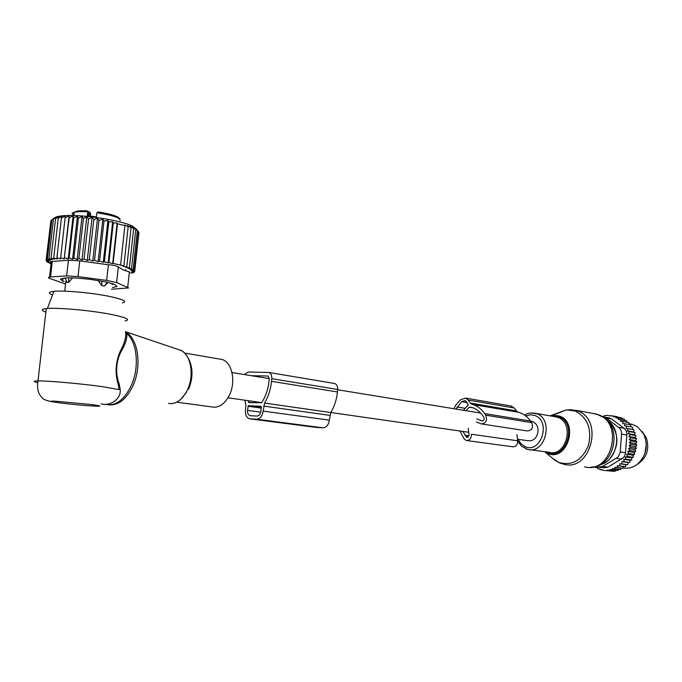 <?xml version="1.0" encoding="UTF-8"?>
<svg xmlns="http://www.w3.org/2000/svg" width="682" height="682" viewBox="0 0 682 682"><rect width="100%" height="100%" fill="white"/><g stroke="black" fill="none" stroke-linecap="round" stroke-linejoin="round"><path stroke-width="1.02" d="M637.482 464.195C646.724 458.074 649.707 449.344 646.442 438.006L642.274 431.646M629.051 424.383L628.787 422.525L623.084 421.502L622.7 423.539L630.739 424.681L630.91 426.83M632.64 428.177L632.385 429.379L633.902 429.737L626.059 428.287L626.758 426.097L632.453 427.094L632.64 428.177M633.902 429.737L633.621 431.962L635.078 432.576L629.392 431.612L627.295 430.888L628.216 428.756M635.078 432.576L634.584 434.707L635.956 435.576L630.262 434.63L628.258 433.65L629.392 431.612M635.956 435.576L635.266 437.58L636.519 438.679L630.833 437.759L628.94 436.548L630.262 434.63M631.003 444.187L636.69 445.073L636.366 445.781L635.505 446.557L629.179 445.585L631.003 444.187L629.401 442.55L631.08 440.956L629.324 439.523L635.65 440.538L636.519 438.679M635.65 440.538L636.766 441.859L631.08 440.956M629.401 442.55L635.726 443.547L636.766 441.859M635.726 443.547L636.69 445.073M635.505 446.557L636.297 448.262L630.603 447.401L629.179 445.585M612.274 468.594L618.591 469.395L618.105 470.435L609.785 469.531L612.342 469.719L612.274 468.594L614.883 468.781L614.806 467.323L617.363 467.511L617.287 465.712L619.759 465.9L619.682 463.777L622.027 463.948L621.89 461.637L624.098 461.705L623.732 459.404L625.948 459.216L625.351 456.949L627.534 456.497L626.724 454.306L628.855 453.598L627.824 451.501L629.878 450.555L628.651 448.586L634.985 449.54L636.297 448.262M634.985 449.54L635.581 451.399L629.878 450.555M618.591 469.395L620.637 469.514L621.149 468.133L623.109 468.244L623.646 466.539L625.496 466.641L626.05 464.621L627.764 464.706L628.258 462.49L629.827 462.481L630.091 460.282L631.66 460.009L631.702 457.844L633.246 457.307L633.067 455.218L634.558 454.425L634.166 452.439L635.581 451.399M624.721 420.334L624.405 419.166L618.693 418.126L618.395 419.524L626.664 420.683L626.954 422.192M626.758 426.097L624.567 425.892L625.036 423.667M626.059 428.287L632.385 429.379M627.295 430.888L633.621 431.962M628.258 433.65L634.584 434.707M628.94 436.548L635.266 437.58M616.059 470.316L615.607 471.023L613.118 471.296L602.47 470.239L613.118 471.296M595.335 466.548L595.386 467.434L597.637 467.579L597.705 468.696L600.024 468.977M595.386 467.434L597.645 467.716M622.359 418.799L622.044 417.981L613.766 416.821L613.928 416.08L619.836 417.58M617.278 416.693L606.639 415.355L604.175 415.705L604.005 416.438L602.044 416.378M609.785 469.531L609.836 470.307L615.607 471.023M607.338 470.589L607.312 470.128L613.391 470.878M602.47 470.239L602.436 469.787L600.066 469.625L602.445 469.915M600.066 469.625L600.015 468.849L597.705 468.696M611.507 415.543L611.413 415.977L613.928 416.08M596.409 466.249L598.336 467.102L602.573 466.437L618.062 457.102L620.177 452.533L621.566 434.161L626.86 435.031L625.437 453.871L623.834 457.443L607.935 467.119L603.809 467.792L599.521 467.255M646.314 443.931L644.891 453.649M621.566 434.161L621.319 431.331L619.861 428.424L606.255 417.964L611.583 418.927L608.685 417.81M626.86 435.031C627.125 432.166 626.187 429.907 624.047 428.262L618.745 427.35M623.28 467.937C627.926 468.73 632.333 467.716 636.511 464.919C646.263 456.556 648.65 446.233 643.672 433.948L637.525 426.838L632.427 424.375L629.094 423.761L632.427 424.375M602.769 416.821L606.255 417.964M624.047 428.262L611.583 418.927M607.312 470.128L609.836 470.307M612.342 469.719L618.105 470.435M628.651 448.586L630.603 447.401M629.324 439.523L630.833 437.759M620.952 419.652L620.611 421.365L623.084 421.502M616.323 416.932L616.093 418.006L618.693 418.126M614.883 468.781L620.637 469.514M614.806 467.323L621.149 468.133M617.363 467.511L623.109 468.244M617.287 465.712L623.646 466.539M619.759 465.9L625.496 466.641M619.682 463.777L626.05 464.621M622.027 463.948L627.764 464.706M621.89 461.637L628.258 462.49M624.098 461.705L629.827 462.481M623.732 459.404L630.091 460.282M625.948 459.216L631.66 460.009M625.351 456.949L631.702 457.844M627.534 456.497L633.246 457.307M626.724 454.306L633.067 455.218M628.855 453.598L634.558 454.425M627.824 451.501L634.166 452.439M510.809 405.969L514.339 408.032L516.376 410.922L470.256 403.036L468.193 400.027L465.61 398.066L460.521 399.788L455.764 405.117L453.956 408.731M466.062 410.709L469.233 407.18L471.791 407.41C476.147 408.723 479.804 411.476 482.745 415.679L483.853 417.282C484.561 419.481 483.939 420.692 481.995 420.913L476.786 418.876M462.805 431.408L466.914 437.52L469.063 434.911L468.236 428.287M463.462 410.283L468.261 404.938L466.59 401.817L464.971 400.581L461.791 401.664L455.943 409.055M516.376 410.922L518.09 412.141L471.987 404.298L470.256 403.036M482.097 424.034L527.374 430.956C531.977 430.461 533.418 427.682 531.704 422.618L530.613 421.084C527.391 416.651 523.418 413.727 518.704 412.303L518.09 412.141M530.613 421.084L484.655 413.582C481.407 408.961 477.391 405.926 472.6 404.469L471.987 404.298M484.655 413.582L485.763 415.185C487.468 420.47 485.993 423.377 481.313 423.914L476.437 422.005M516.871 434.451L517.723 440.802L471.45 434.246C471.373 438.517 469.659 440.606 466.3 440.512L464.152 438.918L459.864 430.99M467.051 440.615L512.685 446.778C515.993 446.881 517.672 444.886 517.723 440.802M219.118 358.988L222.051 359.491C232.05 362.142 236.177 381.622 229.408 395.142C224.574 404.383 218.632 408.296 211.582 406.881L176.757 402.201M122.487 302.936C127.696 301.589 123.348 299.415 109.452 296.423C92.147 292.825 63.861 290.225 53.895 291.316C48.294 291.93 47.825 293.158 52.505 294.991M125.096 320.958C131.029 319.67 126.136 317.445 110.407 314.274C90.808 310.446 58.618 307.497 47.408 308.503L46.257 308.605C41.133 309.227 40.997 310.404 45.856 312.143M119.239 384.137L120.066 388.697L119.052 389.618L118.361 384.878L119.239 384.137C115.394 373.6 115.829 363.08 120.535 352.56C125.539 344.043 127.551 337.658 126.562 333.396C137.295 341.895 139.674 367.675 131.149 385.833C124.081 400.061 115.59 406.259 105.667 404.435M120.066 388.697C122.129 399.626 108.77 406.532 101.149 403.829M118.361 384.878C114.9 373.949 115.437 362.943 119.972 351.869C124.78 342.875 126.605 336.115 125.462 331.597M125.872 332.978L126.562 333.396M90.57 213.747L89.47 211.974L88.413 212.486L87.68 211.215M93.102 216.885L90.305 216.109M86.938 210.823L87.756 211.821L87.245 216.407M119.256 218.658C118.02 216.279 111.089 214.063 98.464 212L96.87 212.75L96.341 217.456M96.401 216.902L88.055 215.725L88.413 212.486M113.587 284.01L112.146 284.479M72.48 277.924L68.763 282.348L66.989 282.45M108.063 282.476L104.295 286.116L101.771 285.588L101.84 281.172M98.097 280.541L101.771 285.588M92.096 217.285L88.549 219.016L84.056 259.049L87.262 260.473L89.316 259.637L93.792 219.621L92.096 217.285L87.262 260.473M50.86 221.087L46.086 260.413L48.72 261.777L46.333 261.155L49.223 262.502L47.169 261.956L51.065 263.815M52.378 219.433L50.928 220.533L46.427 259.74L48.772 261.112L46.086 260.413M54.253 218.052L51.892 219.809L47.382 259.151L49.394 260.524L46.427 259.74M88.549 219.016L86.81 216.697L83.4 218.53L82.036 216.296L78.404 218.163L77.45 216.006L73.647 217.916L73.119 215.844L69.189 217.805L69.095 215.81L65.097 217.831L65.446 215.896L61.431 217.984L62.215 216.1L58.243 218.266L59.445 216.424L55.566 218.666L57.186 216.867L51.892 219.809M131.038 273.184L133.987 272.399L131.754 272.425L134.644 271.786L132.095 271.811L134.721 271.095L131.89 271.121L134.226 270.328L138.429 231.65L135.641 228.402L137.363 230.687L134.32 227.549L135.761 229.681L132.496 226.799L133.655 228.658L130.202 226.117L131.089 227.626L127.56 225.537L128.173 226.612L124.55 224.975L124.908 225.623L117.492 223.739L117.134 223.082L113.306 222.826L112.692 221.735L108.813 221.948L107.935 220.422L103.988 221.104L102.837 219.212L98.958 220.32L97.543 218.155L93.792 219.621M136.059 228.871L132.7 226.296C122.521 220.618 84.167 214.438 65.336 215.606C59.036 215.93 55.344 216.791 54.236 218.18M86.81 216.697L81.951 259.944L84.056 259.049M50.553 261.53L50.468 262.306M46.402 260.575L46.333 261.155M47.382 259.151L50.57 260.021L48.916 258.657L53.443 219.186M48.916 258.657L52.301 259.595L51.039 258.256L55.566 218.666M51.039 258.256L54.56 259.271L53.708 257.958L58.243 218.266M53.708 257.958L57.322 259.049L56.896 257.779L61.431 217.984M56.896 257.779L60.553 258.938L65.097 217.831M69.095 215.81L64.202 258.921L69.189 217.805M73.119 215.844L68.226 259.024L69.121 257.907L73.647 217.916M77.45 216.006L72.573 259.228L73.886 258.18L78.404 218.163M82.036 216.296L77.168 259.535L78.89 258.563L83.4 218.53M97.543 218.155L92.752 261.061L94.508 260.294L98.958 220.32M102.837 219.212L98.123 261.675L99.555 261.018L103.988 221.104M107.935 220.422L103.289 262.314L104.397 261.794L108.813 221.948M112.692 221.735L108.14 262.962L108.907 262.596L113.306 222.826M117.134 223.082L112.666 263.636L113.127 263.423L117.492 223.739M113.127 263.423L120.578 265.11L124.908 225.623M120.578 265.11L123.86 265.98L128.173 226.612M123.86 265.98L123.092 266.338L126.809 266.867L131.089 227.626M126.809 266.867L125.693 267.37L129.392 267.762L133.655 228.658M129.392 267.762L127.952 268.393L131.524 268.648L135.761 229.681M50.749 261.487L50.639 262.468M131.524 268.648L129.768 269.381L133.143 269.509L131.08 270.311L134.226 270.328M111.464 289.236L128.642 287.94L116.613 282.536L118.318 267.003L123.493 270.012L130.177 272.186L129.316 273.03M125.735 269.509L125.59 270.873M133.987 272.399L134.039 271.922M134.644 271.786L134.712 271.095M134.721 271.095L138.906 232.562L138.403 231.889M133.143 269.509L137.363 230.687M116.613 282.536L106.665 280.404L77.987 276.602L66.64 275.912L50.502 276.96L52.267 261.47L68.422 260.2L79.751 260.865L108.387 264.778C113.059 265.034 116.375 265.775 118.318 267.003M116.699 286.022L116.631 286.645L116.989 286.295L114.013 284.13L106.733 282.109L89.973 279.288L75.412 277.966L66.418 277.847L60.545 278.955M116.631 286.645L112.487 287.489M62.991 278.35L62.693 280.958L64.057 281.478M62.693 280.958L60.502 279.262M50.502 276.96L49.547 277.062C48.004 277.318 48.064 277.77 49.701 278.409L65.557 284.01M52.267 261.47L51.338 261.436C49.914 261.487 49.863 261.965 51.167 262.868M112.666 263.636L108.907 262.596M108.14 262.962L104.397 261.794M103.289 262.314L99.555 261.018M98.123 261.675L94.508 260.294M92.752 261.061L89.316 259.637M81.951 259.944L78.89 258.563M77.168 259.535L73.886 258.18M72.573 259.228L69.121 257.907M68.226 259.024L64.654 257.753M64.202 258.921L60.562 257.702M315.996 427.384L322.936 427.81C326.422 427.512 328.571 424.963 329.38 420.146L330.753 412.542L264.599 403.071L263.141 411.093C262.289 416.173 260.098 418.884 256.585 419.208L249.407 418.757C246.526 417.614 245.196 414.792 245.418 410.3L245.912 405.347L244.855 400.206M468.73 432.26L330.77 412.508C334.444 406.421 336.678 399.558 337.437 391.954L337.675 389.465C337.803 386.37 336.831 384.392 334.76 383.523L333.967 383.386M264.599 403.071C268.367 396.6 270.677 389.345 271.521 381.323L271.777 378.698C271.939 375.441 270.976 373.361 268.896 372.466L248.197 372.014L244.514 374.58M247.907 400.641L249.066 402.636L261.59 402.738C265.656 396.523 268.12 389.371 268.989 381.272L269.245 378.646L268.043 376.046L251.317 375.688M261.104 406.259L248.333 405.739L247.515 410.394C247.387 413.198 248.214 414.963 250.004 415.679L256.901 416.071C259.092 415.858 260.456 414.17 260.993 410.999L261.146 406.267M530.809 421.263L532.284 421.502C536.248 423.011 538.175 426.335 538.072 431.493C536.811 438.202 533.418 441.288 527.894 440.725L517.519 439.242M552.326 458.091L558.575 462.328C571.84 466.232 581.772 460.665 588.387 445.619C592.121 429.345 587.799 417.827 575.403 411.076L566.461 409.839L555.966 414.034M559.53 462.89L563.716 464.212C590.544 472.242 604.312 419.762 577.62 410.888L569.487 409.558M565.83 410.095L560.169 412.354M550.024 415.832L553.136 415.159L559.564 416.08C579.657 423.104 566.631 462.652 547.407 453.24L544.662 451.68L554.901 460.248L559.368 462.822M545.992 451.859L547.203 452.456C565.676 461.484 578.183 423.496 558.89 416.736L551.337 416.063M584.508 466.795C611.106 474.689 624.61 423.369 598.157 414.63L592.394 413.326M530.204 449.736L548.72 452.226C566.094 457.613 575.258 423.334 557.987 417.41L554.031 416.523M590.783 467.23L592.786 466.999C613.74 465.925 622.206 429.293 604.124 417.742L596.631 414.102L576.077 410.351L566.461 409.839L550.067 415.841M525.524 448.713L527.45 449.37C544.961 454.843 554.287 419.797 536.879 413.786L530.749 412.96M518.081 439.327L520.937 443.735L524.952 446.582C540.732 454.331 551.499 421.416 535.038 415.56L530.4 414.75L525.745 415.952M599.972 464.792C617.645 461.168 622.99 430.41 607.671 420.564L605.667 418.97M620.236 451.961L625.547 452.729M602.573 466.437L607.935 467.119M616.409 458.432L621.737 459.165M514.339 408.032L468.193 400.027M473.001 407.81L469.233 407.18M469.02 435.824L464.945 435.252M468.261 437.171L466.019 436.855M482.455 420.965L481.859 420.871M531.704 422.618L485.763 415.185M467.11 402.568L461.791 401.664M465.209 408.339L457.034 406.992M168.565 403.42C176.007 404.52 182.282 400.036 187.388 389.985C194.677 375.083 190.721 353.694 180.261 350.173L125.497 331.682M109.367 404.895C118.634 405.381 126.451 399.089 132.845 386.012C142.171 366.328 138.224 338.212 125.607 331.964M179.17 349.806L180.261 350.173C182.23 349.798 191.199 358.203 191.395 369.687M188.786 359.158C193.134 368.22 193.057 378.237 188.556 389.209M61.568 403.088C86.273 406.191 115.795 407.597 89.589 404.358L54.935 401.169C47.962 400.973 50.178 401.613 61.568 403.088M119.052 389.618L102.453 386.651C81.891 383.753 48.064 380.744 37.987 380.923C32.958 380.999 32.838 381.562 37.621 382.628M73.366 212.494L74.057 213.841M73.733 215.546L72.104 213.304L74.244 212.238C77.109 211.573 81.61 211.437 87.756 211.821L87.688 216.45M120.109 220.601C120.544 217.882 112.803 215.265 96.87 212.75M90.612 213.313L90.263 216.433M89.137 216.151L89.589 212.102M99.001 280.694L98.089 280.6M107.372 282.288L104.295 286.116M68.686 277.872L68.763 282.348M70.621 277.898L72.463 278.077M127.713 287.139L129.375 271.922M66.64 275.912L68.422 260.2M106.665 280.404L108.387 264.778M77.987 276.602L79.751 260.865M329.832 415.381L263.644 406.071M329.38 420.146L263.141 411.093M322.936 427.81L256.585 419.208M337.437 391.954L271.521 381.323M337.675 389.465L271.777 378.698M316.584 427.461L250.209 418.884M252.289 402.764L248.555 402.235M261.334 407.546L248.333 405.739M260.78 412.192L247.515 410.394M261.283 408.092L247.933 406.242M553.963 416.514L535.677 413.369C530.988 412.533 527.305 413.122 524.629 415.133M517.749 441.049L521.517 446.173L527.45 449.37M609.836 458.73C619.06 446.522 619.213 434.553 610.288 422.84M609.853 418.023L604.44 417.043M518.005 412.116L471.901 404.273M518.704 412.303L472.6 404.469M511.781 406.14L465.61 398.066M186.374 392.508L180.38 399.72M184.6 353.054L222.051 359.491M46.257 308.605L37.987 380.923C36.802 388.382 38.149 393.923 42.037 397.563C42.855 399.285 46.35 400.692 52.531 401.783M53.895 291.316L47.408 308.503M87.842 211.352L89.325 211.906M73.869 215.546L74.244 212.238C77.424 211.318 74.952 210.576 87.33 210.857M119.989 219.289C119.103 216.552 111.763 214.097 97.978 211.923M65.856 281.299L64.739 291.163M65.148 277.881L67.075 282.501M65.336 215.606L64.406 216.424M51.338 261.436L49.547 277.062M334.76 383.523L268.896 372.466M250.686 415.764L250.004 415.679M228.001 397.794L261.666 402.61M231.974 372.534L269.245 378.612M337.641 389.763L480.699 413.096M530.732 421.254L532.284 421.502"/></g></svg>
